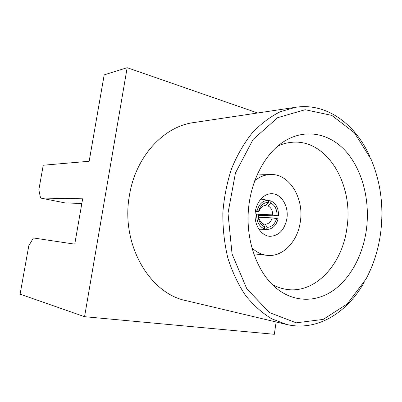 <?xml version="1.0" encoding="UTF-8"?>
<svg xmlns="http://www.w3.org/2000/svg" width="402" height="402" viewBox="0 0 402 402"><rect width="100%" height="100%" fill="white"/><g stroke="black" fill="none" stroke-linecap="round" stroke-linejoin="round"><path stroke-width="0.6" d="M257.627 112.987L127.158 67.702L104.178 74.893L89.164 161.267L43.245 165.222L38.833 189.799L40.552 198.04L82.641 198.809L74.757 244.16L33.401 237.964L28.783 245.773L20.1 294.148L84.571 316.691L274.32 334.298L276.134 321.992M40.552 198.04L65.214 202.94L81.832 203.467M295.676 107.279L193.608 122.595C163.88 126.399 135.615 156.453 129.449 195.342C120.419 243.868 149.393 293.515 186.146 300.666L286.581 324.464L271.692 318.791C262.099 312.987 253.33 305.138 245.386 295.249C238.105 284.294 232.25 271.873 227.833 257.978C224.381 243.481 222.713 228.492 222.829 213.01C224.009 197.573 226.924 182.779 231.577 168.624C237.145 155.147 244.014 143.253 252.185 132.951C260.928 123.761 270.325 116.67 280.37 111.691L295.676 107.279C326.454 102.57 355.197 123.841 369.604 156.071M127.158 67.702L84.571 316.691M380.573 233.346C383.96 206.955 380.769 182.222 371.006 159.137L354.438 132.821L331.771 115.399L305.143 109.721L277.631 117.691L253.069 139.494L235.461 172.915L227.994 213.226L232.065 254.019L246.813 288.797L269.466 312.58L296.214 322.826L323.223 319.394L347.268 303.927L365.976 279.088C373.428 265.194 378.292 249.943 380.573 233.346M364.328 282.028C347.273 312.942 316.851 331.73 286.581 324.464M259.375 229.974L266.692 229.416L266.998 227.371L265.426 224.175C268.682 223.934 270.958 221.839 272.254 217.889L258.687 217.251M272.254 217.889L278.073 218.854C276.355 225.11 272.983 228.627 267.963 229.411L259.456 230.08M258.486 215.447L278.521 215.849L272.702 214.884C272.636 210.623 271.124 207.658 268.159 205.985L263.601 205.869M258.149 214.276L272.702 214.884M260.747 199.07L268.682 200.377L268.375 202.412L265.878 205.432C262.601 205.593 260.295 207.673 258.948 211.673L258.612 211.196L255.446 210.738M258.948 211.673L255.32 211.542M255.089 213.819L258.144 214.271L258.486 214.728C258.566 219.065 260.114 222.045 263.129 223.668L264.697 226.874L264.385 228.924L258.938 229.346M268.159 205.985L270.657 202.975L270.963 200.945L268.652 200.563M263.315 224.05L265.426 224.175M258.612 211.196C260.421 205.357 263.672 202.427 268.375 202.412M268.682 200.377C263.029 200.281 259.149 203.764 257.034 210.829M278.521 215.849C278.661 208.522 276.144 203.553 270.963 200.945M266.692 229.416L267.963 229.411M256.571 213.904C256.466 221.452 259.074 226.457 264.385 228.924M286.882 218.648C288.973 206.281 281.269 193.447 271.526 193.714C263.209 193.588 255.476 203.085 255.059 214.361C254.531 225.633 261.441 235.743 269.742 236.311C278.777 235.994 284.49 230.105 286.882 218.648M251.848 247.818C256.375 252.154 261.395 254.657 266.918 255.33C282.631 257.451 297.706 241.612 300.309 221.773C304.284 198.151 289.35 173.413 270.3 174.523C264.747 174.734 259.531 176.815 254.657 180.754M272.018 284.335C276.395 286.782 280.903 288.41 285.551 289.219C314.761 294.681 342.368 264.611 346.921 227.979C353.971 184.749 327.022 138.579 291.701 142.313C287.008 142.73 282.375 143.976 277.812 146.052M366.363 229.904C370.247 201.226 362.77 170.765 346.358 151.886C329.952 133.137 304.962 127.871 283.48 141.816C263.938 154.559 249.451 183.176 248.155 214.07C246.863 244.969 258.903 274.697 277.315 289.028C294.952 302.701 316.67 302.264 333.76 290.118C350.851 277.817 362.865 254.923 366.363 229.904M276.571 218.507C274.857 224.246 271.667 227.2 266.998 227.371M264.697 226.874C260.305 224.738 258.119 220.537 258.144 214.271M270.657 202.975C274.953 205.211 277.073 209.387 277.018 215.497M253.677 253.783L266.918 255.33M256.978 174.965L270.3 174.523"/></g></svg>
